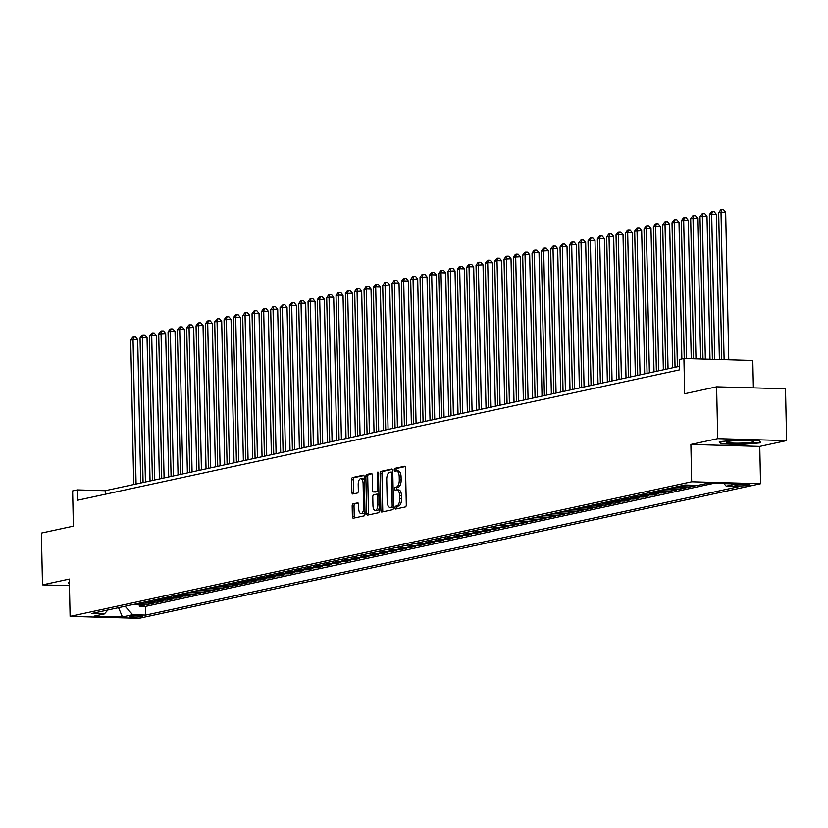 <?xml version="1.0" encoding="UTF-8"?>
<svg xmlns="http://www.w3.org/2000/svg" width="828" height="828" viewBox="0 0 828 828"><rect width="100%" height="100%" fill="white"/><g stroke="black" fill="none" stroke-linecap="round" stroke-linejoin="round"><path stroke-width="1.24" d="M395.008 507.761A1.428 0.642 -88.4 0 0 395.608 509.044A1.428 0.642 -88.4 0 0 395.68 509.044L405.42 506.933A2.049 0.911 -88.4 0 0 406.289 504.697L405.523 468.079A2.049 0.911 -88.4 0 0 404.664 466.236A2.049 0.911 -88.4 0 0 404.561 466.247L394.832 468.348A1.428 0.642 -88.4 0 0 394.221 469.911A1.428 0.642 -88.4 0 0 394.821 471.204A1.428 0.642 -88.4 0 0 394.894 471.204L396.146 470.925A6.541 2.929 -88.4 0 1 396.477 470.894A6.541 2.929 -88.4 0 1 399.22 476.804L399.282 479.857A6.541 2.929 -88.4 0 1 396.488 486.999L395.225 487.278A1.428 0.642 -88.4 0 0 394.614 488.841A1.428 0.642 -88.4 0 0 395.215 490.124A1.428 0.642 -88.4 0 0 395.287 490.124L396.55 489.845A6.541 2.929 -88.4 0 1 396.871 489.814A6.541 2.929 -88.4 0 1 399.613 495.724L399.676 498.777A6.541 2.929 -88.4 0 1 396.881 505.918L395.629 506.198A1.428 0.642 -88.4 0 0 395.008 507.761M398.413 489.897A6.541 2.929 -88.4 0 1 398.734 489.876A6.541 2.929 -88.4 0 1 401.476 495.775L401.539 498.829A6.541 2.929 -88.4 0 1 398.744 505.97L397.481 506.25A1.428 0.642 -88.4 0 0 396.871 507.812A1.428 0.642 -88.4 0 0 397.067 508.744M405.151 466.578L396.695 468.41A1.428 0.642 -88.4 0 0 396.084 469.973A1.428 0.642 -88.4 0 0 396.281 470.904M398.009 470.977A6.541 2.929 -88.4 0 1 398.33 470.946A6.541 2.929 -88.4 0 1 401.083 476.856L401.145 479.909A6.541 2.929 -88.4 0 1 398.351 487.05L397.088 487.33A1.428 0.642 -88.4 0 0 396.477 488.893A1.428 0.642 -88.4 0 0 396.674 489.824M141.805 616.591A6.665 0.652 178.8 0 0 142.509 616.28A6.665 0.652 178.8 0 0 137.376 615.753A6.665 0.652 178.8 0 0 129.882 616.249A6.665 0.652 178.8 0 0 129.178 616.56A6.665 0.652 178.8 0 0 134.312 617.088A6.665 0.652 178.8 0 0 141.805 616.591M353.038 503.869A2.049 0.911 -88.4 0 0 352.169 506.105L352.376 516.382A2.049 0.911 -88.4 0 0 353.235 518.224A2.049 0.911 -88.4 0 0 353.339 518.214L364.144 515.875A2.049 0.911 -88.4 0 0 365.024 513.639L364.258 477.021A2.049 0.911 -88.4 0 0 363.399 475.168A2.049 0.911 -88.4 0 0 363.295 475.179L352.49 477.528A2.049 0.911 -88.4 0 0 351.61 479.754L351.869 492.163A2.049 0.911 -88.4 0 0 352.728 494.016A2.049 0.911 -88.4 0 0 352.831 494.005L357.458 493.002A2.049 0.911 -88.4 0 0 358.327 490.766L358.203 484.618A5.465 2.453 -88.4 0 1 360.811 478.615A5.465 2.453 -88.4 0 1 363.099 483.552L363.606 507.657A5.465 2.453 -88.4 0 1 360.998 513.66A5.465 2.453 -88.4 0 1 358.71 508.723L358.627 504.707A2.049 0.911 -88.4 0 0 357.768 502.855A2.049 0.911 -88.4 0 0 357.665 502.865L353.038 503.869L354.901 503.921A2.049 0.911 -88.4 0 0 354.022 506.156L354.239 516.434A2.049 0.911 -88.4 0 0 354.612 517.935M717.71 438.643L690.873 444.45L759.773 446.406L786.6 440.599L717.71 438.643L716.624 386.821L684.652 393.745L683.918 358.503L679.25 359.518L679.467 369.878L77.511 500.257L77.294 489.897L72.626 490.911L73.361 526.142L41.4 533.066L42.487 584.879L69.459 585.655M690.873 444.45L691.659 481.761L70.101 616.384L69.314 579.072L42.487 584.879M380.87 510.203A2.049 0.911 -88.4 0 0 381.729 512.056A2.049 0.911 -88.4 0 0 381.832 512.046L392.638 509.706A2.049 0.911 -88.4 0 0 393.507 507.471L392.741 470.853A2.049 0.911 -88.4 0 0 391.882 469A2.049 0.911 -88.4 0 0 391.789 469.01L380.973 471.349A2.049 0.911 -88.4 0 0 380.104 473.585L380.87 510.203L382.733 510.255A2.049 0.911 -88.4 0 0 383.105 511.766M378.396 512.791L367.58 515.13A2.049 0.911 -88.4 0 1 367.487 515.14A2.049 0.911 -88.4 0 1 366.628 513.288L365.862 476.669A2.049 0.911 -88.4 0 1 366.732 474.434L371.358 473.44A2.049 0.911 -88.4 0 1 371.461 473.43A2.049 0.911 -88.4 0 1 372.321 475.272L372.631 490.124A2.049 0.911 -88.4 0 0 373.48 491.967A2.049 0.911 -88.4 0 0 373.583 491.956L376.657 491.294A2.049 0.911 -88.4 0 0 377.527 489.058L377.206 473.606A1.428 0.642 -88.4 0 1 377.889 472.032A1.428 0.642 -88.4 0 1 378.489 473.326L379.265 510.555A2.049 0.911 -88.4 0 1 378.396 512.791M716.624 386.821L785.513 388.777L786.6 440.599M139.28 604.844L139.311 606.22L144.91 605.009L138.11 604.813L141.847 604.005A8.332 7.411 -102.2 0 1 138.907 603.26M148.616 602.825L148.636 604.202L154.236 602.981L147.446 602.794L151.182 601.987A8.332 7.411 -102.2 0 1 148.243 601.231M157.941 600.807L157.972 602.173L163.571 600.962L156.782 600.766L160.508 599.958A8.332 7.411 -102.2 0 1 157.579 599.213M167.277 598.779L167.308 600.155L172.907 598.944L166.107 598.747L169.843 597.94A8.332 7.411 -102.2 0 1 166.904 597.195M176.612 596.76L176.643 598.137L182.243 596.926L175.443 596.729L179.179 595.922A8.332 7.411 -102.2 0 1 176.24 595.166M185.948 594.742L185.969 596.108L191.568 594.897L184.779 594.711L188.505 593.893A8.332 7.411 -102.2 0 1 185.576 593.148M195.273 592.713L195.304 594.09L200.904 592.879L194.104 592.682L197.84 591.875A8.332 7.411 -102.2 0 1 194.901 591.13M204.609 590.695L204.64 592.072L210.24 590.861L203.44 590.664L207.176 589.857A8.332 7.411 -102.2 0 1 204.237 589.112M213.945 588.677L213.966 590.053L219.565 588.832L212.775 588.646L216.512 587.839A8.332 7.411 -102.2 0 1 213.572 587.083M223.27 586.659L223.301 588.025L228.901 586.814L222.111 586.617L225.837 585.81A8.332 7.411 -102.2 0 1 222.908 585.065M232.606 584.63L232.637 586.007L238.236 584.796L231.436 584.599L235.173 583.792A8.332 7.411 -102.2 0 1 232.233 583.047M241.942 582.612L241.973 583.988L247.572 582.767L240.772 582.581L244.508 581.774A8.332 7.411 -102.2 0 1 241.569 581.018M251.277 580.594L251.298 581.96L256.897 580.749L250.108 580.552L253.834 579.745A8.332 7.411 -102.2 0 1 250.905 579M260.603 578.565L260.634 579.942L266.233 578.731L259.433 578.534L263.169 577.727A8.332 7.411 -102.2 0 1 260.23 576.981M269.938 576.547L269.969 577.923L275.569 576.712L268.769 576.516L272.505 575.708A8.332 7.411 -102.2 0 1 269.566 574.953M279.274 574.529L279.295 575.895L284.894 574.684L278.104 574.497L281.841 573.68A8.332 7.411 -102.2 0 1 278.901 572.935M288.599 572.5L288.63 573.876L294.23 572.665L287.44 572.469L291.166 571.662A8.332 7.411 -102.2 0 1 288.237 570.916M297.935 570.482L297.966 571.858L303.565 570.647L296.766 570.451L300.502 569.643A8.332 7.411 -102.2 0 1 297.562 568.898M307.271 568.463L307.302 569.84L312.901 568.619L306.101 568.432L309.838 567.625A8.332 7.411 -102.2 0 1 306.898 566.87M316.606 566.445L316.627 567.811L322.227 566.6L315.437 566.404L319.163 565.596A8.332 7.411 -102.2 0 1 316.234 564.851M325.932 564.417L325.963 565.793L331.562 564.582L324.762 564.385L328.499 563.578A8.332 7.411 -102.2 0 1 325.559 562.833M335.268 562.398L335.299 563.775L340.898 562.554L334.098 562.367L337.834 561.56A8.332 7.411 -102.2 0 1 334.895 560.804M344.603 560.38L344.624 561.746L350.223 560.535L343.434 560.339L347.16 559.531A8.332 7.411 -102.2 0 1 344.231 558.786M353.929 558.351L353.96 559.728L359.559 558.517L352.769 558.32L356.495 557.513A8.332 7.411 -102.2 0 1 353.556 556.768M363.264 556.333L363.295 557.71L368.895 556.499L362.095 556.302L365.831 555.495A8.332 7.411 -102.2 0 1 362.892 554.739M372.6 554.315L372.631 555.681L378.23 554.47L371.43 554.284L375.167 553.466A8.332 7.411 -102.2 0 1 372.227 552.721M381.925 552.286L381.956 553.663L387.556 552.452L380.766 552.255L384.492 551.448A8.332 7.411 -102.2 0 1 381.563 550.703M391.261 550.268L391.292 551.645L396.891 550.434L390.091 550.237L393.828 549.43A8.332 7.411 -102.2 0 1 390.888 548.685M400.597 548.25L400.628 549.626L406.227 548.405L399.427 548.219L403.164 547.411A8.332 7.411 -102.2 0 1 400.224 546.656M409.932 546.232L409.953 547.598L415.552 546.387L408.763 546.19L412.489 545.383A8.332 7.411 -102.2 0 1 409.56 544.638M419.258 544.203L419.289 545.58L424.888 544.369L418.099 544.172L421.825 543.365A8.332 7.411 -102.2 0 1 418.885 542.619M428.594 542.185L428.625 543.561L434.224 542.34L427.424 542.154L431.16 541.346A8.332 7.411 -102.2 0 1 428.221 540.591M437.929 540.166L437.96 541.533L443.56 540.322L436.76 540.125L440.496 539.318A8.332 7.411 -102.2 0 1 437.557 538.573M447.255 538.138L447.286 539.514L452.885 538.303L446.095 538.107L449.821 537.3A8.332 7.411 -102.2 0 1 446.892 536.554M456.59 536.12L456.621 537.496L462.221 536.285L455.421 536.089L459.157 535.281A8.332 7.411 -102.2 0 1 456.218 534.526M465.926 534.101L465.957 535.468L471.556 534.257L464.756 534.07L468.493 533.253A8.332 7.411 -102.2 0 1 465.553 532.507M475.262 532.083L475.282 533.449L480.882 532.238L474.092 532.042L477.818 531.234A8.332 7.411 -102.2 0 1 474.889 530.489M484.587 530.055L484.618 531.431L490.217 530.22L483.417 530.024L487.154 529.216A8.332 7.411 -102.2 0 1 484.214 528.471M493.923 528.036L493.954 529.413L499.553 528.192L492.753 528.005L496.489 527.198A8.332 7.411 -102.2 0 1 493.55 526.442M503.258 526.018L503.289 527.384L508.889 526.173L502.089 525.977L505.825 525.169A8.332 7.411 -102.2 0 1 502.886 524.424M512.584 523.989L512.615 525.366L518.214 524.155L511.425 523.958L515.151 523.151A8.332 7.411 -102.2 0 1 512.221 522.406M521.919 521.971L521.95 523.348L527.55 522.126L520.75 521.94L524.486 521.133A8.332 7.411 -102.2 0 1 521.547 520.377M531.255 519.953L531.286 521.319L536.886 520.108L530.086 519.912L533.822 519.104A8.332 7.411 -102.2 0 1 530.883 518.359M540.591 517.924L540.612 519.301L546.211 518.09L539.421 517.893L543.147 517.086A8.332 7.411 -102.2 0 1 540.218 516.341M549.916 515.906L549.947 517.283L555.547 516.072L548.747 515.875L552.483 515.068A8.332 7.411 -102.2 0 1 549.544 514.312M559.252 513.888L559.283 515.254L564.882 514.043L558.082 513.857L561.819 513.039A8.332 7.411 -102.2 0 1 558.879 512.294M568.588 511.87L568.619 513.236L574.218 512.025L567.418 511.828L571.154 511.021A8.332 7.411 -102.2 0 1 568.215 510.276M577.913 509.841L577.944 511.218L583.543 510.007L576.754 509.81L580.48 509.003A8.332 7.411 -102.2 0 1 577.551 508.257M587.249 507.823L587.28 509.199L592.879 507.978L586.079 507.792L589.815 506.984A8.332 7.411 -102.2 0 1 586.876 506.229M596.584 505.804L596.615 507.171L602.215 505.96L595.415 505.763L599.151 504.956A8.332 7.411 -102.2 0 1 596.212 504.211M605.92 503.776L605.941 505.152L611.54 503.941L604.75 503.745L608.476 502.938A8.332 7.411 -102.2 0 1 605.547 502.192M615.245 501.758L615.276 503.134L620.876 501.913L614.076 501.727L617.812 500.919A8.332 7.411 -102.2 0 1 614.873 500.164M624.581 499.739L624.612 501.106L630.211 499.895L623.412 499.708L627.148 498.891A8.332 7.411 -102.2 0 1 624.208 498.145M633.917 497.711L633.938 499.087L639.547 497.876L632.747 497.68L636.484 496.872A8.332 7.411 -102.2 0 1 633.544 496.127M643.242 495.693L643.273 497.069L648.873 495.858L642.083 495.661L645.809 494.854A8.332 7.411 -102.2 0 1 642.88 494.109M652.578 493.674L652.609 495.04L658.208 493.83L651.408 493.643L655.145 492.826A8.332 7.411 -102.2 0 1 652.205 492.08M661.914 491.656L661.945 493.022L667.544 491.811L660.744 491.615L664.48 490.807A8.332 7.411 -102.2 0 1 661.541 490.062M671.249 489.627L671.27 491.004L676.869 489.793L670.08 489.596L673.806 488.789A8.332 7.411 -102.2 0 1 670.877 488.044M680.575 487.609L680.606 488.986L686.205 487.764L679.405 487.578L683.141 486.771A8.332 7.411 -102.2 0 1 680.202 486.015M689.91 485.591L689.941 486.957L695.541 485.746L688.741 485.55L690.573 485.156M737.727 484.649L735.668 485.094A6.458 0.631 178.8 0 0 734.985 485.394A6.458 0.631 178.8 0 0 739.963 485.901A6.458 0.631 178.8 0 0 747.218 485.425L749.268 484.98A6.458 0.631 178.8 0 0 749.951 484.68A6.458 0.631 178.8 0 0 744.972 484.163A6.458 0.631 178.8 0 0 737.727 484.649M691.659 481.761L760.549 483.718L138.99 618.34L70.101 616.384M139.311 606.22L145.542 606.396L145.728 615.1L739.29 486.543L726.26 486.171L723.941 483.593M145.728 615.1L132.697 614.728L122.43 616.953L94.123 616.146L104.39 613.931L91.359 613.558L684.922 485.001L697.952 485.363L708.219 483.148L736.516 483.945L726.26 486.171M689.941 486.957L683.141 486.771M680.606 488.986L673.806 488.789M671.27 491.004L664.48 490.807M661.945 493.022L655.145 492.826M652.609 495.04L645.809 494.854M643.273 497.069L636.484 496.872M633.938 499.087L627.148 498.891M624.612 501.106L617.812 500.919M615.276 503.134L608.476 502.938M605.941 505.152L599.151 504.956M596.615 507.171L589.815 506.984M587.28 509.199L580.48 509.003M577.944 511.218L571.154 511.021M568.619 513.236L561.819 513.039M559.283 515.254L552.483 515.068M549.947 517.283L543.147 517.086M540.612 519.301L533.822 519.104M531.286 521.319L524.486 521.133M521.95 523.348L515.151 523.151M512.615 525.366L505.825 525.169M503.289 527.384L496.489 527.198M493.954 529.413L487.154 529.216M484.618 531.431L477.818 531.234M475.282 533.449L468.493 533.253M465.957 535.468L459.157 535.281M456.621 537.496L449.821 537.3M447.286 539.514L440.496 539.318M437.96 541.533L431.16 541.346M428.625 543.561L421.825 543.365M419.289 545.58L412.489 545.383M409.953 547.598L403.164 547.411M400.628 549.626L393.828 549.43M391.292 551.645L384.492 551.448M381.956 553.663L375.167 553.466M372.631 555.681L365.831 555.495M363.295 557.71L356.495 557.513M353.96 559.728L347.16 559.531M344.624 561.746L337.834 561.56M335.299 563.775L328.499 563.578M325.963 565.793L319.163 565.596M316.627 567.811L309.838 567.625M307.302 569.84L300.502 569.643M297.966 571.858L291.166 571.662M288.63 573.876L281.841 573.68M279.295 575.895L272.505 575.708M269.969 577.923L263.169 577.727M260.634 579.942L253.834 579.745M251.298 581.96L244.508 581.774M241.973 583.988L235.173 583.792M232.637 586.007L225.837 585.81M223.301 588.025L216.512 587.839M213.966 590.053L207.176 589.857M204.64 592.072L197.84 591.875M195.304 594.09L188.505 593.893M185.969 596.108L179.179 595.922M176.643 598.137L169.843 597.94M167.308 600.155L160.508 599.958M157.972 602.173L151.182 601.987M148.636 604.202L141.847 604.005M145.542 606.396L713.871 483.304M753.387 387.866L752.807 360.47L683.918 358.503M759.773 446.406L760.549 483.718M679.395 366.328L105.218 490.693L77.294 489.897M105.301 494.244L105.218 490.693M686.319 485.042A8.332 7.411 77.8 0 0 688.741 485.55M676.476 486.823A8.332 7.411 77.8 0 0 679.405 487.578M667.14 488.851A8.332 7.411 77.8 0 0 670.08 489.596M657.805 490.869A8.332 7.411 77.8 0 0 660.744 491.615M648.479 492.888A8.332 7.411 77.8 0 0 651.408 493.643M639.144 494.916A8.332 7.411 77.8 0 0 642.083 495.661M629.808 496.935A8.332 7.411 77.8 0 0 632.747 497.68M620.472 498.953A8.332 7.411 77.8 0 0 623.412 499.708M611.147 500.981A8.332 7.411 77.8 0 0 614.076 501.727M601.811 503A8.332 7.411 77.8 0 0 604.75 503.745M592.475 505.018A8.332 7.411 77.8 0 0 595.415 505.763M583.15 507.036A8.332 7.411 77.8 0 0 586.079 507.792M573.814 509.065A8.332 7.411 77.8 0 0 576.754 509.81M564.479 511.083A8.332 7.411 77.8 0 0 567.418 511.828M555.143 513.101A8.332 7.411 77.8 0 0 558.082 513.857M545.818 515.13A8.332 7.411 77.8 0 0 548.747 515.875M536.482 517.148A8.332 7.411 77.8 0 0 539.421 517.893M527.146 519.166A8.332 7.411 77.8 0 0 530.086 519.912M517.821 521.195A8.332 7.411 77.8 0 0 520.75 521.94M508.485 523.213A8.332 7.411 77.8 0 0 511.425 523.958M499.149 525.231A8.332 7.411 77.8 0 0 502.089 525.977M489.814 527.25A8.332 7.411 77.8 0 0 492.753 528.005M480.488 529.278A8.332 7.411 77.8 0 0 483.417 530.024M471.153 531.297A8.332 7.411 77.8 0 0 474.092 532.042M461.817 533.315A8.332 7.411 77.8 0 0 464.756 534.07M452.492 535.343A8.332 7.411 77.8 0 0 455.421 536.089M443.156 537.362A8.332 7.411 77.8 0 0 446.095 538.107M433.82 539.38A8.332 7.411 77.8 0 0 436.76 540.125M424.495 541.409A8.332 7.411 77.8 0 0 427.424 542.154M415.159 543.427A8.332 7.411 77.8 0 0 418.099 544.172M405.823 545.445A8.332 7.411 77.8 0 0 408.763 546.19M396.488 547.463A8.332 7.411 77.8 0 0 399.427 548.219M387.162 549.492A8.332 7.411 77.8 0 0 390.091 550.237M377.827 551.51A8.332 7.411 77.8 0 0 380.766 552.255M368.491 553.528A8.332 7.411 77.8 0 0 371.43 554.284M359.166 555.557A8.332 7.411 77.8 0 0 362.095 556.302M349.83 557.575A8.332 7.411 77.8 0 0 352.769 558.32M340.494 559.593A8.332 7.411 77.8 0 0 343.434 560.339M331.159 561.612A8.332 7.411 77.8 0 0 334.098 562.367M321.833 563.64A8.332 7.411 77.8 0 0 324.762 564.385M312.498 565.659A8.332 7.411 77.8 0 0 315.437 566.404M303.162 567.677A8.332 7.411 77.8 0 0 306.101 568.432M293.836 569.705A8.332 7.411 77.8 0 0 296.766 570.451M284.501 571.724A8.332 7.411 77.8 0 0 287.44 572.469M275.165 573.742A8.332 7.411 77.8 0 0 278.104 574.497M265.829 575.77A8.332 7.411 77.8 0 0 268.769 576.516M256.504 577.789A8.332 7.411 77.8 0 0 259.433 578.534M247.168 579.807A8.332 7.411 77.8 0 0 250.108 580.552M237.833 581.825A8.332 7.411 77.8 0 0 240.772 582.581M228.507 583.854A8.332 7.411 77.8 0 0 231.436 584.599M219.172 585.872A8.332 7.411 77.8 0 0 222.111 586.617M209.836 587.89A8.332 7.411 77.8 0 0 212.775 588.646M200.5 589.919A8.332 7.411 77.8 0 0 203.44 590.664M191.175 591.937A8.332 7.411 77.8 0 0 194.104 592.682M181.839 593.955A8.332 7.411 77.8 0 0 184.779 594.711M172.503 595.984A8.332 7.411 77.8 0 0 175.443 596.729M163.178 598.002A8.332 7.411 77.8 0 0 166.107 598.747M153.842 600.021A8.332 7.411 77.8 0 0 156.782 600.766M144.507 602.039A8.332 7.411 77.8 0 0 147.446 602.794M104.39 613.931L107.961 609.957M135.171 604.067A8.332 7.411 77.8 0 0 138.11 604.813M125.09 606.251L132.697 614.728M122.43 616.953L118.549 607.669M719.273 441.655L720.639 443.901L741.391 444.491L760.766 442.835L759.4 440.589L738.648 439.999L719.273 441.655M69.386 582.55L68.32 582.643L69.428 584.475M720.608 442.411L720.639 443.901M392.368 469.341L382.836 471.401A2.049 0.911 -88.4 0 0 381.967 473.637L382.733 510.255M391.572 507.067A1.428 0.642 -88.4 0 0 392.182 505.504L391.509 473.368A1.428 0.642 -88.4 0 0 390.909 472.074A1.428 0.642 -88.4 0 0 390.837 472.074L389.512 472.364A6.541 2.929 -88.4 0 0 386.717 479.515L387.173 501.489A6.541 2.929 -88.4 0 0 389.916 507.388A6.541 2.929 -88.4 0 0 390.247 507.357L393.435 507.129A1.428 0.642 -88.4 0 0 393.507 507.098M390.909 472.074L392.772 472.126A1.428 0.642 -88.4 0 0 392.7 472.136L390.982 472.084M391.458 507.398A6.541 2.929 -88.4 0 0 391.779 507.44A6.541 2.929 -88.4 0 0 392.099 507.409L390.247 507.357M393.435 507.129L392.099 507.409M371.948 473.761L368.595 474.496A2.049 0.911 -88.4 0 0 367.715 476.721L368.491 513.35A2.049 0.911 -88.4 0 0 368.853 514.85M375.25 492.008A2.049 0.911 -88.4 0 0 375.343 492.018A2.049 0.911 -88.4 0 0 375.446 492.018L378.52 491.346A2.049 0.911 -88.4 0 0 378.862 491.128M372.952 505.535A5.465 2.453 -88.4 0 0 375.239 510.472A5.465 2.453 -88.4 0 0 377.847 504.469L377.671 495.982A2.049 0.911 -88.4 0 0 376.812 494.13A2.049 0.911 -88.4 0 0 376.709 494.14L373.645 494.813A2.049 0.911 -88.4 0 0 372.776 497.038L372.952 505.535M375.239 510.472L377.102 510.524A5.465 2.453 -88.4 0 0 379.214 508.144M378.924 494.275A2.049 0.911 -88.4 0 0 378.675 494.192A2.049 0.911 -88.4 0 0 378.572 494.202L376.916 494.15M358.255 503.196L354.901 503.921M360.998 513.66L362.861 513.712A5.465 2.453 -88.4 0 0 364.972 511.331M364.32 480.24A5.465 2.453 -88.4 0 0 362.674 478.667L360.811 478.615M363.885 475.51L354.343 477.58A2.049 0.911 -88.4 0 0 353.473 479.805L353.732 492.215A2.049 0.911 -88.4 0 0 354.105 493.726M728.764 359.787L725.67 212.299L721.012 212.165L718.683 212.672L721.757 359.59M724.107 359.652L721.012 212.165L721.654 209.66L723.517 209.712L725.67 212.299M718.683 212.672L720.722 209.857L721.654 209.66M752.114 442.173A13.538 1.325 178.8 0 0 753.345 441.324A13.538 1.325 178.8 0 0 741.971 440.475A13.538 1.325 178.8 0 0 727.905 441.49A13.538 1.325 178.8 0 0 726.673 441.883A13.538 1.325 178.8 0 0 735.792 443.187A13.538 1.325 178.8 0 0 752.114 442.173M759.007 440.579L760.114 442.4L741.339 444.005L721.24 443.435L720.112 441.583M760.104 441.738L760.114 442.4M719.377 359.518L716.334 214.317L711.687 214.183L709.348 214.69L712.38 359.321M714.719 359.383L711.687 214.183L712.318 211.678L714.181 211.73L716.334 214.317M709.348 214.69L711.387 211.885L712.318 211.678M710 359.248L707.008 216.336L702.351 216.201L700.012 216.708L703.003 359.052M705.342 359.114L702.351 216.201L702.993 213.707L704.856 213.759L707.008 216.336M700.012 216.708L702.061 213.903L702.993 213.707M700.623 358.979L697.673 218.354L690.687 218.727L693.616 358.783M695.965 358.855L693.015 218.23L693.657 215.725L695.52 215.777L697.673 218.354M690.687 218.727L692.725 215.922L693.657 215.725M691.235 358.721L688.337 220.383L681.351 220.755L684.238 358.514M686.578 358.586L683.68 220.248L684.321 217.743L686.184 217.795L688.337 220.383M681.351 220.755L683.39 217.95L684.321 217.743M681.868 358.948L679.001 222.401L672.015 222.773L675.048 367.27M677.376 366.773L674.354 222.266L674.996 219.762L676.849 219.824L679.001 222.401M672.015 222.773L674.054 219.969L674.996 219.762M672.678 367.787L669.676 224.419L662.69 224.792L665.712 369.298M668.041 368.791L665.019 224.295L665.66 221.79L667.523 221.842L669.676 224.419M662.69 224.792L664.729 221.987L665.66 221.79M663.342 369.805L660.34 226.448L655.683 226.313L653.354 226.82L656.376 371.317M658.715 370.809L655.683 226.313L656.325 223.808L658.188 223.86L660.34 226.448M653.354 226.82L655.393 224.015L656.325 223.808M654.016 371.834L651.005 228.466L646.357 228.331L644.018 228.838L647.051 373.335M649.38 372.838L646.357 228.331L646.989 225.827L648.852 225.878L651.005 228.466M644.018 228.838L646.057 226.034L646.989 225.827M644.681 373.852L641.679 230.484L634.683 230.857L637.715 375.363M640.044 374.856L637.022 230.35L637.663 227.855L639.526 227.907L641.679 230.484M634.683 230.857L636.732 228.052L637.663 227.855M635.345 375.871L632.344 232.513L627.686 232.378L625.357 232.885L628.38 377.382M630.719 376.875L627.686 232.378L628.328 229.873L630.191 229.925L632.344 232.513M625.357 232.885L627.396 230.07L628.328 229.873M626.009 377.889L623.008 234.531L618.35 234.396L616.022 234.904L619.044 379.4M621.383 378.893L618.35 234.396L618.992 231.892L620.855 231.943L623.008 234.531M616.022 234.904L618.061 232.099L618.992 231.892M616.684 379.917L613.683 236.549L606.686 236.922L609.718 381.429M612.047 380.921L609.025 236.415L609.667 233.91L611.519 233.972L613.683 236.549M606.686 236.922L608.725 234.117L609.667 233.91M607.348 381.936L604.347 238.567L597.361 238.94L600.383 383.447M602.712 382.94L599.689 238.443L600.331 235.939L602.194 235.99L604.347 238.567M597.361 238.94L599.4 236.135L600.331 235.939M598.013 383.954L595.011 240.596L590.354 240.462L588.025 240.969L591.047 385.465M593.386 384.958L590.354 240.462L590.995 237.957L592.858 238.009L595.011 240.596M588.025 240.969L590.064 238.164L590.995 237.957M588.687 385.983L585.675 242.614L581.028 242.48L578.689 242.987L581.722 387.483M584.05 386.986L581.028 242.48L581.66 239.975L583.523 240.037L585.675 242.614M578.689 242.987L580.728 240.182L581.66 239.975M579.352 388.001L576.35 244.633L569.353 245.005L572.386 389.512M574.715 389.005L571.693 244.508L572.334 242.004L574.197 242.055L576.35 244.633M569.353 245.005L571.403 242.2L572.334 242.004M570.016 390.019L567.014 246.661L562.357 246.527L560.028 247.034L563.05 391.53M565.389 391.023L562.357 246.527L562.999 244.022L564.862 244.074L567.014 246.661M560.028 247.034L562.067 244.229L562.999 244.022M560.68 392.048L557.679 248.679L553.021 248.545L550.692 249.052L553.725 393.548M556.054 393.041L553.021 248.545L553.663 246.04L555.526 246.092L557.679 248.679M550.692 249.052L552.731 246.247L553.663 246.04M551.355 394.066L548.353 250.698L541.357 251.07L544.389 395.577M546.718 395.07L543.696 250.563L544.338 248.069L546.201 248.121L548.353 250.698M541.357 251.07L543.396 248.265L544.338 248.069M542.019 396.084L539.018 252.726L534.36 252.592L532.031 253.099L535.054 397.595M537.393 397.088L534.36 252.592L535.002 250.087L536.865 250.139L539.018 252.726M532.031 253.099L534.07 250.284L535.002 250.087M532.683 398.102L529.682 254.745L525.024 254.61L522.696 255.117L525.718 399.613M528.057 399.106L525.024 254.61L525.666 252.105L527.529 252.157L529.682 254.745M522.696 255.117L524.735 252.312L525.666 252.105M523.358 400.131L520.346 256.763L513.36 257.135L516.393 401.642M518.721 401.135L515.699 256.628L516.33 254.124L518.193 254.186L520.346 256.763M513.36 257.135L515.399 254.331L516.33 254.124M514.022 402.149L511.021 258.781L504.024 259.154L507.057 403.66M509.386 403.153L506.363 258.657L507.005 256.152L508.868 256.204L511.021 258.781M504.024 259.154L506.074 256.349L507.005 256.152M504.687 404.167L501.685 260.81L497.028 260.675L494.699 261.182L497.721 405.679M500.06 405.171L497.028 260.675L497.669 258.17L499.532 258.222L501.685 260.81M494.699 261.182L496.738 258.377L497.669 258.17M495.351 406.196L492.349 262.828L487.702 262.693L485.363 263.2L488.396 407.697M490.725 407.2L487.702 262.693L488.334 260.189L490.197 260.251L492.349 262.828M485.363 263.2L487.402 260.396L488.334 260.189M486.026 408.214L483.024 264.846L476.028 265.219L479.06 409.725M481.389 409.218L478.367 264.722L479.008 262.217L480.871 262.269L483.024 264.846M476.028 265.219L478.066 262.414L479.008 262.217M476.69 410.233L473.688 266.875L469.031 266.74L466.702 267.247L469.724 411.744M472.063 411.237L469.031 266.74L469.673 264.236L471.536 264.287L473.688 266.875M466.702 267.247L468.741 264.442L469.673 264.236M467.354 412.261L464.353 268.893L459.695 268.758L457.366 269.266L460.389 413.762M462.728 413.255L459.695 268.758L460.337 266.254L462.2 266.305L464.353 268.893M457.366 269.266L459.405 266.461L460.337 266.254M458.029 414.279L455.017 270.911L448.031 271.284L451.063 415.791M453.392 415.283L450.37 270.777L451.001 268.282L452.864 268.334L455.017 270.911M448.031 271.284L450.07 268.479L451.001 268.282M448.693 416.298L445.692 272.94L441.034 272.805L438.705 273.312L441.728 417.809M444.056 417.302L441.034 272.805L441.676 270.301L443.539 270.352L445.692 272.94M438.705 273.312L440.744 270.497L441.676 270.301M439.357 418.316L436.356 274.958L431.698 274.824L429.37 275.331L432.392 419.827M434.731 419.32L431.698 274.824L432.34 272.319L434.203 272.371L436.356 274.958M429.37 275.331L431.409 272.526L432.34 272.319M430.022 420.345L427.02 276.976L420.034 277.349L423.067 421.856M425.395 421.349L422.373 276.842L423.004 274.337L424.867 274.399L427.02 276.976M420.034 277.349L422.073 274.544L423.004 274.337M420.696 422.363L417.695 278.995L410.698 279.367L413.731 423.874M416.06 423.367L413.037 278.87L413.679 276.366L415.542 276.417L417.695 278.995M410.698 279.367L412.737 276.562L413.679 276.366M411.361 424.381L408.359 281.023L403.702 280.889L401.373 281.396L404.395 425.892M406.734 425.385L403.702 280.889L404.343 278.384L406.206 278.436L408.359 281.023M401.373 281.396L403.412 278.591L404.343 278.384M402.025 426.41L399.024 283.041L394.366 282.907L392.037 283.414L395.059 427.91M397.399 427.414L394.366 282.907L395.008 280.402L396.871 280.464L399.024 283.041M392.037 283.414L394.076 280.609L395.008 280.402M392.7 428.428L389.688 285.06L382.702 285.432L385.734 429.939M388.063 429.432L385.041 284.935L385.682 282.431L387.535 282.483L389.688 285.06M382.702 285.432L384.741 282.627L385.682 282.431M383.364 430.446L380.362 287.088L375.705 286.954L373.376 287.461L376.398 431.957M378.727 431.45L375.705 286.954L376.347 284.449L378.21 284.501L380.362 287.088M373.376 287.461L375.415 284.656L376.347 284.449M374.028 432.475L371.027 289.107L366.369 288.972L364.041 289.479L367.063 433.975M369.402 433.468L366.369 288.972L367.011 286.467L368.874 286.519L371.027 289.107M364.041 289.479L366.079 286.674L367.011 286.467M364.693 434.493L361.691 291.125L354.705 291.497L357.737 436.004M360.066 435.497L357.044 290.99L357.675 288.496L359.538 288.548L361.691 291.125M354.705 291.497L356.744 288.693L357.675 288.496M355.367 436.511L352.366 293.153L345.369 293.526L348.402 438.022M350.73 437.515L347.708 293.019L348.35 290.514L350.213 290.566L352.366 293.153M345.369 293.526L347.408 290.711L348.35 290.514M346.032 438.529L343.03 295.172L338.373 295.037L336.044 295.544L339.066 440.041M341.405 439.533L338.373 295.037L339.014 292.532L340.877 292.584L343.03 295.172M336.044 295.544L338.083 292.739L339.014 292.532M336.696 440.558L333.694 297.19L329.037 297.055L326.708 297.562L329.73 442.069M332.069 441.562L329.037 297.055L329.679 294.551L331.542 294.613L333.694 297.19M326.708 297.562L328.747 294.758L329.679 294.551M327.37 442.576L324.359 299.208L317.372 299.581L320.405 444.087M322.734 443.58L319.711 299.084L320.353 296.579L322.206 296.631L324.359 299.208M317.372 299.581L319.411 296.776L320.353 296.579M318.035 444.595L315.033 301.237L310.376 301.102L308.047 301.609L311.069 446.106M313.398 445.599L310.376 301.102L311.017 298.597L312.88 298.649L315.033 301.237M308.047 301.609L310.086 298.804L311.017 298.597M308.699 446.623L305.698 303.255L301.04 303.12L298.711 303.628L301.734 448.124M304.073 447.627L301.04 303.12L301.682 300.616L303.545 300.667L305.698 303.255M298.711 303.628L300.75 300.823L301.682 300.616M299.363 448.641L296.362 305.273L289.376 305.646L292.408 450.153M294.737 449.645L291.715 305.149L292.346 302.644L294.209 302.696L296.362 305.273M289.376 305.646L291.415 302.841L292.346 302.644M290.038 450.66L287.037 307.302L280.04 307.674L283.072 452.171M285.401 451.664L282.379 307.167L283.021 304.663L284.884 304.714L287.037 307.302M280.04 307.674L283.021 304.663M280.702 452.688L277.701 309.32L273.043 309.186L270.715 309.693L273.737 454.189M276.076 453.682L273.043 309.186L273.685 306.681L275.548 306.733L277.701 309.32M270.715 309.693L272.754 306.888L273.685 306.681M271.367 454.707L268.365 311.338L263.708 311.204L261.379 311.711L264.401 456.218M266.74 455.71L263.708 311.204L264.349 308.709L266.212 308.761L268.365 311.338M261.379 311.711L263.418 308.906L264.349 308.709M262.041 456.725L259.029 313.367L252.043 313.74L255.076 458.236M257.404 457.729L254.382 313.232L255.024 310.728L256.877 310.779L259.029 313.367M252.043 313.74L254.082 310.924L255.024 310.728M252.706 458.743L249.704 315.385L245.047 315.251L242.718 315.758L245.74 460.254M248.069 459.747L245.047 315.251L245.688 312.746L247.551 312.798L249.704 315.385M242.718 315.758L244.757 312.953L245.688 312.746M243.37 460.772L240.368 317.403L235.711 317.269L233.382 317.776L236.404 462.272M238.743 461.776L235.711 317.269L236.353 314.764L238.216 314.826L240.368 317.403M233.382 317.776L235.421 314.971L236.353 314.764M234.034 462.79L231.033 319.422L224.046 319.794L227.079 464.301M229.408 463.794L226.386 319.297L227.017 316.793L228.88 316.845L231.033 319.422M224.046 319.794L226.085 316.989L227.017 316.793M224.709 464.808L221.707 321.45L214.711 321.823L217.743 466.319M220.072 465.812L217.05 321.316L217.692 318.811L219.555 318.863L221.707 321.45M214.711 321.823L217.692 318.811M215.373 466.837L212.372 323.469L207.714 323.334L205.385 323.841L208.408 468.337M210.747 467.841L207.714 323.334L208.356 320.829L210.219 320.881L212.372 323.469M205.385 323.841L207.424 321.036L208.356 320.829M206.037 468.855L203.036 325.487L196.05 325.859L199.072 470.366M201.411 469.859L198.378 325.363L199.02 322.858L200.883 322.91L203.036 325.487M196.05 325.859L198.089 323.055L199.02 322.858M196.712 470.873L193.7 327.515L186.714 327.888L189.747 472.384M192.075 471.877L189.053 327.381L189.695 324.876L191.547 324.928L193.7 327.515M186.714 327.888L188.753 325.073L189.695 324.876M187.376 472.902L184.375 329.534L179.717 329.399L177.389 329.906L180.411 474.403M182.74 473.895L179.717 329.399L180.359 326.894L182.222 326.946L184.375 329.534M177.389 329.906L179.428 327.101L180.359 326.894M178.041 474.92L175.039 331.552L170.382 331.417L168.053 331.924L171.075 476.431M173.414 475.924L170.382 331.417L171.023 328.923L172.886 328.975L175.039 331.552M168.053 331.924L170.092 329.12L171.023 328.923M168.705 476.938L165.703 333.58L158.717 333.953L161.75 478.449M164.079 477.942L161.056 333.446L161.688 330.941L163.551 330.993L165.703 333.58M158.717 333.953L160.756 331.138L161.688 330.941M159.38 478.957L156.378 335.599L149.382 335.971L152.414 480.468M154.743 479.961L151.721 335.464L152.362 332.959L154.225 333.011L156.378 335.599M149.382 335.971L152.362 332.959M150.044 480.985L147.042 337.617L142.385 337.482L140.056 337.99L143.078 482.486M145.417 481.989L142.385 337.482L143.027 334.978L144.89 335.04L147.042 337.617M140.056 337.99L142.095 335.185L143.027 334.978M140.708 483.003L137.707 339.635L130.72 340.008L133.743 484.515M136.082 484.007L133.049 339.511L133.691 337.006L135.554 337.058L137.707 339.635M130.72 340.008L132.759 337.203L133.691 337.006M749.257 484.411L749.268 484.98M747.187 484.214L747.218 485.425M398.744 505.97L396.881 505.918M401.539 498.829L399.676 498.777M401.476 495.775L399.613 495.724M397.088 487.33L395.225 487.278M398.351 487.05L396.488 486.999M401.145 479.909L399.282 479.857M401.083 476.856L399.22 476.804M396.695 468.41L394.832 468.348M397.481 506.25L395.629 506.198M381.967 473.637L380.104 473.585M382.836 471.401L380.973 471.349M393.466 505.546L392.182 505.504M392.793 473.399L391.509 473.368M368.491 513.35L366.628 513.288M367.715 476.721L365.862 476.669M368.595 474.496L366.732 474.434M375.446 492.018L373.583 491.956M378.52 491.346L376.657 491.294M378.82 489.1L377.527 489.058M378.489 473.637L377.206 473.606M379.141 504.511L377.847 504.469M378.965 496.013L377.671 495.982M364.9 507.699L363.606 507.657M364.392 483.593L363.099 483.552M353.732 492.215L351.869 492.163M353.473 479.805L351.61 479.754M354.343 477.58L352.49 477.528M354.239 516.434L352.376 516.382M354.022 506.156L352.169 506.105M398.734 489.876L396.871 489.814M398.33 470.946L396.477 470.894M391.779 507.44L389.916 507.388M375.343 492.018L373.48 491.967M378.675 494.192L376.812 494.13"/></g></svg>
